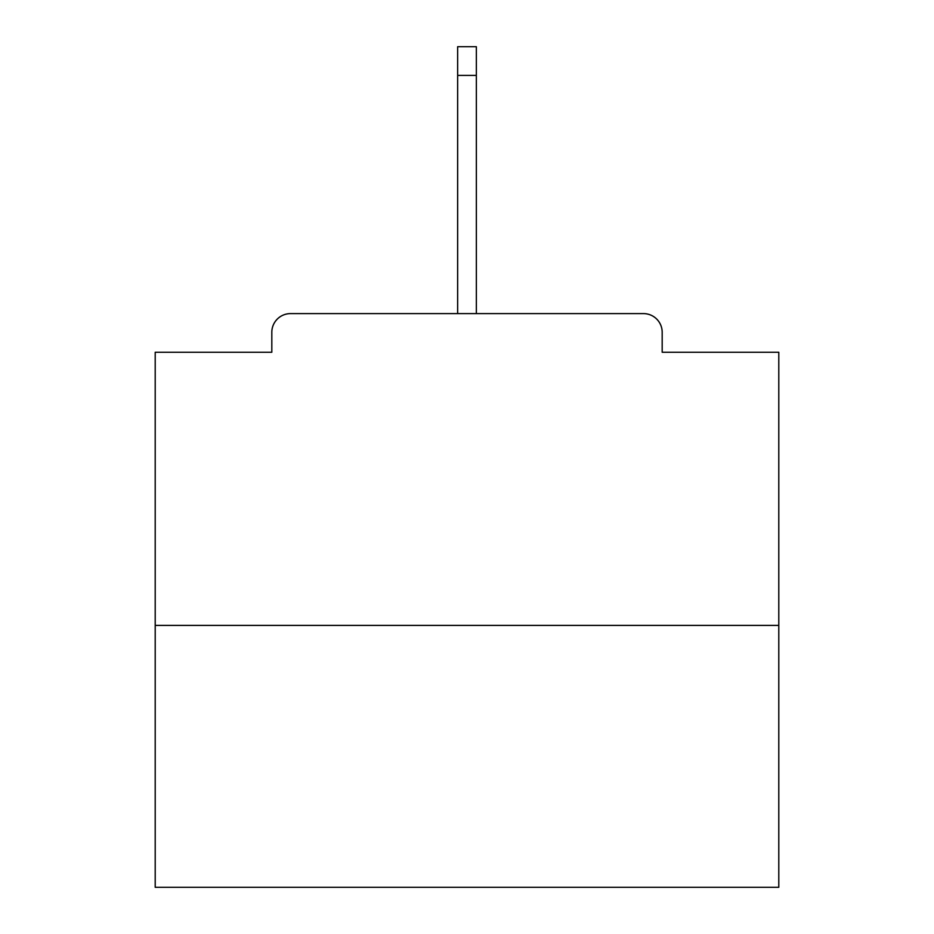 <?xml version="1.0" encoding="UTF-8"?>
<svg xmlns="http://www.w3.org/2000/svg" width="934" height="934" viewBox="0 0 934 934"><rect width="100%" height="100%" fill="white"/><g stroke="black" fill="none" stroke-linecap="round" stroke-linejoin="round"><path stroke-width="1.4" d="M662.183 352.258L662.183 332.306L662.183 352.258L778.793 352.258L778.793 887.3L155.207 887.3L155.207 352.258L271.817 352.258L271.817 332.306L271.817 352.258M778.793 625.395L155.207 625.395M662.183 332.306A18.703 18.703 0 0 0 643.479 313.602L290.521 313.602A18.703 18.703 0 0 0 271.817 332.306M643.479 313.602L564.276 313.602M369.724 313.602L290.521 313.602M476.352 75.385L457.648 75.385L457.648 46.7L476.352 46.7L476.352 313.602M457.648 75.385L457.648 313.602"/></g></svg>
